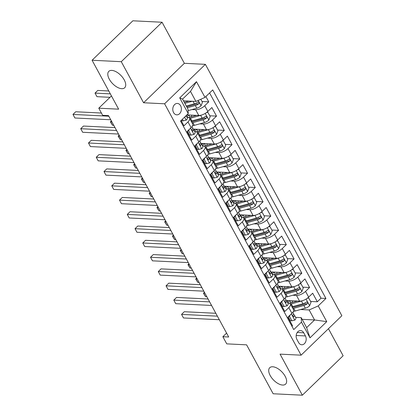 <?xml version="1.0" encoding="UTF-8"?>
<svg xmlns="http://www.w3.org/2000/svg" width="416" height="416" viewBox="0 0 416 416"><rect width="100%" height="100%" fill="white"/><g stroke="black" fill="none" stroke-linecap="round" stroke-linejoin="round"><path stroke-width="0.62" d="M121.722 88.681A11.414 5.829 45.9 0 1 110.739 81.437A11.414 5.829 45.9 0 1 108.826 71.339A11.414 5.829 45.9 0 1 111.795 70.398A11.414 5.829 45.9 0 1 122.777 77.641A11.414 5.829 45.9 0 1 124.696 87.74A11.414 5.829 45.9 0 1 121.722 88.681M282.641 385.055A11.414 5.829 45.9 0 1 271.658 377.811A11.414 5.829 45.9 0 1 269.74 367.708A11.414 5.829 45.9 0 1 272.714 366.772A11.414 5.829 45.9 0 1 283.696 374.01A11.414 5.829 45.9 0 1 285.615 384.114A11.414 5.829 45.9 0 1 282.641 385.055M173.56 112.554A5.704 4.306 92.8 0 0 176.805 114.842A5.704 4.306 92.8 0 0 180.846 111.795A5.704 4.306 92.8 0 0 180.612 105.732A5.704 4.306 92.8 0 0 177.367 103.444A5.704 4.306 92.8 0 0 173.326 106.491A5.704 4.306 92.8 0 0 173.56 112.554M162.053 22.24L132.85 20.8L92.076 60.252L121.28 61.693L143.577 102.757L164.601 103.792L205.374 64.345L184.35 63.305L162.053 22.24L121.28 61.693M164.601 103.792L301.09 355.176L341.864 315.723L205.374 64.345M301.09 355.176L280.062 354.136L302.359 395.2L343.132 355.748L328.448 328.702M302.359 395.2L273.156 393.76L246.594 344.838L226.741 343.86L222.862 336.716L228.701 337.007L108.498 115.622L102.658 115.331L98.779 108.191L118.638 109.169L92.076 60.252M181.09 120.515L183.971 125.814L187.99 121.924L191.095 127.639A7.134 2.938 -28.5 0 0 192.691 124.004L189.587 118.29A7.134 2.938 151.5 0 1 187.99 121.924M191.095 127.639L187.07 131.529L191.724 140.098L195.749 136.209L198.848 141.918A7.134 2.938 -28.5 0 0 200.444 138.284L197.345 132.574A7.134 2.938 151.5 0 1 195.749 136.209M198.848 141.918L194.828 145.813L199.477 154.383L203.502 150.488L206.606 156.203A7.134 2.938 -28.5 0 0 208.203 152.568L205.098 146.853A7.134 2.938 151.5 0 1 203.502 150.488M206.606 156.203L202.582 160.092L207.236 168.667L211.255 164.772L214.36 170.487A7.134 2.938 -28.5 0 0 215.956 166.852L212.852 161.138A7.134 2.938 151.5 0 1 211.255 164.772M214.36 170.487L210.335 174.377L214.989 182.946L219.014 179.057L222.113 184.772A7.134 2.938 -28.5 0 0 223.709 181.137L220.61 175.422A7.134 2.938 151.5 0 1 219.014 179.057M222.113 184.772L218.093 188.661L222.747 197.231L226.767 193.341L229.871 199.051A7.134 2.938 -28.5 0 0 231.468 195.416L228.363 189.706A7.134 2.938 151.5 0 1 226.767 193.341M229.871 199.051L225.846 202.946L230.5 211.515L234.52 207.62L237.624 213.335A7.134 2.938 -28.5 0 0 239.221 209.7L236.116 203.986A7.134 2.938 151.5 0 1 234.52 207.62M237.624 213.335L233.6 217.225L238.254 225.794L242.278 221.905L245.378 227.62A7.134 2.938 -28.5 0 0 246.974 223.985L243.875 218.27A7.134 2.938 151.5 0 1 242.278 221.905M245.378 227.62L241.358 231.509L246.012 240.079L250.032 236.189L253.136 241.899A7.134 2.938 -28.5 0 0 254.732 238.269L251.628 232.554A7.134 2.938 151.5 0 1 250.032 236.189M253.136 241.899L249.111 245.794L253.765 254.363L257.785 250.468L260.889 256.183A7.134 2.938 -28.5 0 0 262.486 252.548L259.381 246.839A7.134 2.938 151.5 0 1 257.785 250.468M260.889 256.183L256.864 260.078L261.518 268.648L265.543 264.753L268.642 270.468A7.134 2.938 -28.5 0 0 270.239 266.833L267.14 261.118A7.134 2.938 151.5 0 1 265.543 264.753M268.642 270.468L264.623 274.357L269.277 282.927L273.296 279.037L276.401 284.752A7.134 2.938 -28.5 0 0 277.997 281.117L274.893 275.402A7.134 2.938 151.5 0 1 273.296 279.037M276.401 284.752L272.376 288.642L277.03 297.211L281.05 293.322L284.154 299.031A7.134 2.938 -28.5 0 0 285.75 295.396L282.651 289.687A7.134 2.938 151.5 0 1 281.05 293.322M284.154 299.031L280.134 302.926L284.783 311.496L288.808 307.601A7.134 2.938 -28.5 0 0 290.404 303.966A7.134 2.938 -28.5 0 0 288.543 303.108L287.867 303.072M286.395 300.492L299.577 301.142A7.134 2.938 -28.5 0 0 308.662 297.107L312.681 293.218L317.335 301.787L310.596 301.454M292.776 295.246L296.478 295.433A7.134 2.938 -28.5 0 0 305.557 291.398L309.582 287.503L302.838 287.17M309.582 287.503L304.928 278.933L300.903 282.828A7.134 2.938 -28.5 0 1 291.824 286.858L278.642 286.208M270.889 271.929L284.071 272.579A7.134 2.938 -28.5 0 0 293.15 268.544L297.17 264.649L301.824 273.224L295.084 272.891M263.13 257.644L276.312 258.294A7.134 2.938 -28.5 0 0 285.397 254.259L289.416 250.37L294.07 258.939L287.331 258.606M255.377 243.36L268.559 244.01A7.134 2.938 -28.5 0 0 277.638 239.975L281.663 236.085L286.317 244.655L279.573 244.322M247.624 229.076L260.806 229.731A7.134 2.938 -28.5 0 0 269.885 225.696L273.905 221.801L278.559 230.37L271.82 230.038M239.866 214.796L253.048 215.446A7.134 2.938 -28.5 0 0 262.132 211.411L266.152 207.522L270.806 216.091L264.066 215.758M232.112 200.512L245.294 201.162A7.134 2.938 -28.5 0 0 254.374 197.127L258.398 193.237L263.052 201.807L256.308 201.474M224.359 186.228L237.541 186.878A7.134 2.938 -28.5 0 0 246.62 182.848L250.64 178.953L255.294 187.522L248.555 187.19M216.601 171.948L229.783 172.598A7.134 2.938 -28.5 0 0 238.862 168.563L242.887 164.668L247.541 173.238L240.802 172.905M208.848 157.664L222.03 158.314A7.134 2.938 -28.5 0 0 231.109 154.279L235.134 150.389L239.782 158.959L233.043 158.626M201.089 143.38L214.276 144.03A7.134 2.938 -28.5 0 0 223.356 139.994L227.375 136.105L232.029 144.674L225.29 144.342M193.336 129.095L206.518 129.745A7.134 2.938 -28.5 0 0 215.597 125.715L219.622 121.82L224.276 130.39L217.532 130.057M186.919 114.878L198.765 115.466A7.134 2.938 -28.5 0 0 207.844 111.431L211.869 107.536L216.518 116.111L209.778 115.778M189.587 118.29A7.134 2.938 151.5 0 0 187.725 117.426L187.054 117.395M197.345 132.574A7.134 2.938 151.5 0 0 195.484 131.711L194.808 131.68M205.098 146.853A7.134 2.938 151.5 0 0 203.237 145.995L202.561 145.959M212.852 161.138A7.134 2.938 151.5 0 0 210.995 160.28L210.319 160.243M220.61 175.422A7.134 2.938 151.5 0 0 218.748 174.559L218.072 174.528M228.363 189.706A7.134 2.938 151.5 0 0 226.502 188.843L225.831 188.812M236.116 203.986A7.134 2.938 151.5 0 0 234.26 203.128L233.584 203.091M243.875 218.27A7.134 2.938 151.5 0 0 242.013 217.407L241.337 217.376M251.628 232.554A7.134 2.938 151.5 0 0 249.766 231.691L249.096 231.66M259.381 246.839A7.134 2.938 151.5 0 0 257.525 245.976L256.849 245.944M267.14 261.118A7.134 2.938 151.5 0 0 265.278 260.26L264.602 260.224M274.893 275.402A7.134 2.938 151.5 0 0 273.031 274.539L272.36 274.508M282.651 289.687A7.134 2.938 151.5 0 0 280.79 288.824L280.114 288.792M305.438 335.936L303.727 332.795A5.528 4.176 92.8 0 0 300.586 330.58A5.528 4.176 92.8 0 0 296.67 333.533A5.528 4.176 92.8 0 0 296.899 339.404L298.605 342.545A5.528 4.176 92.8 0 0 301.746 344.765A5.528 4.176 92.8 0 0 305.661 341.812A5.528 4.176 92.8 0 0 305.438 335.936L296.176 335.478M183.477 100.812L195.915 101.426L190.486 91.426L182.551 99.102L187.98 109.101L188.245 113.594L180.528 121.061L293.753 329.592L301.47 322.13L301.205 317.632L295.625 317.356M188.245 113.594L179.712 97.885L196.466 81.676L204.994 97.391L212.711 89.924L325.931 298.459L318.219 305.921L326.747 321.63L309.998 337.839L301.47 322.13M191.963 109.569L195.66 109.751L198.765 115.466M199.716 123.854L203.419 124.036L206.518 129.745M207.475 138.133L211.172 138.32L214.276 144.03M215.228 152.417L218.925 152.599L222.03 158.314M222.981 166.702L226.684 166.884L229.783 172.598M230.74 180.986L234.437 181.168L237.541 186.878M238.493 195.265L242.19 195.447L245.294 201.162M246.246 209.55L249.948 209.732L253.048 215.446M254.004 223.834L257.702 224.016L260.806 229.731M261.758 238.113L265.455 238.3L268.559 244.01M269.511 252.398L273.213 252.58L276.312 258.294M277.269 266.682L280.966 266.864L284.071 272.579M285.022 280.966L288.725 281.148L291.824 286.858M317.335 301.787L321.027 298.215L209.581 92.955M195.66 109.751A7.134 2.938 151.5 0 0 204.745 105.716L208.764 101.826L205.889 96.528M216.518 116.111L212.498 120A7.134 2.938 151.5 0 1 203.419 124.036M224.276 130.39L220.251 134.285A7.134 2.938 151.5 0 1 211.172 138.32M232.029 144.674L228.01 148.564A7.134 2.938 151.5 0 1 218.925 152.599M239.782 158.959L235.763 162.848A7.134 2.938 151.5 0 1 226.684 166.884M247.541 173.238L243.516 177.133A7.134 2.938 151.5 0 1 234.437 181.168M255.294 187.522L251.274 191.417A7.134 2.938 151.5 0 1 242.19 195.447M263.052 201.807L259.028 205.696A7.134 2.938 151.5 0 1 249.948 209.732M270.806 216.091L266.781 219.981A7.134 2.938 151.5 0 1 257.702 224.016M278.559 230.37L274.539 234.265A7.134 2.938 151.5 0 1 265.455 238.3M286.317 244.655L282.292 248.544A7.134 2.938 151.5 0 1 273.213 252.58M294.07 258.939L290.046 262.829A7.134 2.938 151.5 0 1 280.966 266.864M301.824 273.224L297.804 277.113A7.134 2.938 151.5 0 1 288.725 281.148M291.98 326.321L292.542 325.78L287.888 317.205L291.907 313.316A7.134 2.938 -28.5 0 0 293.504 309.681L290.404 303.966M301.205 317.632L306.634 327.631L314.569 319.956L309.14 309.956L318.219 305.921M302.13 319.337L314.569 319.956L326.747 321.63M300.534 309.53L309.14 309.956M111.452 95.93L98.779 108.191M226.59 333.112L222.862 336.716M321.027 298.215L325.931 298.459M208.764 101.826L202.025 101.494M204.994 97.391L195.915 101.426M306.634 327.631L309.998 337.839M179.712 97.885L182.551 99.102M196.466 81.676L190.486 91.426M143.577 102.757L184.35 63.305M290.108 315.058L289.526 316.514L291.85 320.798L294.83 320.096A4.727 1.945 -28.5 0 0 295.833 317.741L294.362 315.026A4.727 1.945 -28.5 0 0 294.206 314.829L293.472 314.122M288.236 316.867L290.332 320.726L291.85 320.798M215.821 313.279L184.304 311.724L181.548 314.392L217.381 316.16M183.487 317.959L181.548 314.392L183.487 317.959L219.32 319.732M292.854 312.255L293.431 313.316A4.727 1.945 151.5 0 1 293.108 314.86C292.76 316.264 293.072 316.836 294.039 316.576A4.727 1.945 -28.5 0 0 294.362 315.026M293.623 316.794L294.039 316.576L293.16 316.534M289.526 316.514L288.647 316.472M302.572 300.664A4.727 1.945 151.5 0 1 301.46 301.054L291.294 303.878A13.645 5.616 151.5 0 1 290.472 304.091M297.523 301.044L291.892 302.604A11.326 4.659 151.5 0 1 288.948 303.144M307.736 297.918L308.698 297.965L311.028 302.25L309.598 305.807A4.727 1.945 151.5 0 1 305.339 308.194L295.173 311.017A13.645 5.616 151.5 0 1 293.358 311.444M291.73 302.65A5.616 2.314 -28.5 0 0 292.474 300.794M308.698 297.965L307.211 298.314M292.874 308.516A13.645 5.616 -28.5 0 0 293.701 308.308L303.862 305.484A4.727 1.945 -28.5 0 0 307.154 303.888L307.57 303.306L307.429 302.312L306.946 301.98L306.223 302.172A4.727 1.945 151.5 0 1 302.931 303.768L292.77 306.592A13.645 5.616 151.5 0 1 291.944 306.805M288.08 300.576A13.645 5.616 -28.5 0 0 287.092 301.642M287.29 300.539A11.326 4.659 -28.5 0 0 286.848 301.2M307.154 303.888L305.474 303.805A2.408 0.993 151.5 0 1 304.46 304.21L294.299 307.034A11.326 4.659 151.5 0 1 292.302 307.466M287.778 302.91A11.326 4.659 151.5 0 1 289.598 300.648M204.88 293.129L203.585 293.067L205.525 296.634L206.82 296.702M204.412 292.266L203.476 293.264L205.525 296.634M282.355 300.773L281.767 302.234L284.097 306.519L287.076 305.812A4.727 1.945 -28.5 0 0 288.08 303.462L286.603 300.747A4.727 1.945 -28.5 0 0 286.452 300.544L285.719 299.837M280.483 302.583L282.578 306.441L284.097 306.519M208.068 299L176.545 297.44L173.794 300.108L209.628 301.876M175.729 303.68L173.794 300.108L175.729 303.68L211.567 305.448M285.1 297.97L285.672 299.031A4.727 1.945 151.5 0 1 285.355 300.581C285.007 301.98 285.314 302.552 286.286 302.292A4.727 1.945 -28.5 0 0 286.603 300.747M285.87 302.51L286.286 302.292L285.407 302.25M281.767 302.234L280.894 302.188M274.602 286.494L274.014 287.95L276.338 292.235L279.318 291.533A4.727 1.945 -28.5 0 0 280.322 289.177L278.85 286.463A4.727 1.945 -28.5 0 0 278.694 286.26L277.966 285.553M272.73 288.304L274.82 292.162L276.338 292.235M200.309 284.716L168.792 283.161L166.036 285.823L201.874 287.591M167.976 289.396L166.036 285.823L167.976 289.396L203.814 291.164M277.342 283.691L277.919 284.747A4.727 1.945 151.5 0 1 277.597 286.296C277.248 287.695 277.56 288.267 278.528 288.012A4.727 1.945 -28.5 0 0 278.85 286.463M278.117 288.226L278.528 288.012L277.649 287.966M274.014 287.95L273.135 287.908M266.843 272.21L266.261 273.666L268.585 277.95L271.565 277.248A4.727 1.945 -28.5 0 0 272.568 274.893L271.092 272.178A4.727 1.945 -28.5 0 0 270.941 271.981L270.208 271.274M264.971 274.019L267.067 277.878L268.585 277.95M192.556 270.431L161.039 268.876L158.283 271.544L194.116 273.312M160.222 275.111L158.283 271.544L160.222 275.111L196.056 276.879M269.589 269.407L270.166 270.468A4.727 1.945 151.5 0 1 269.844 272.012C269.495 273.416 269.807 273.988 270.774 273.728A4.727 1.945 -28.5 0 0 271.092 272.178M270.358 273.946L270.774 273.728L269.896 273.681M266.261 273.666L265.382 273.624M259.09 257.925L258.502 259.386L260.832 263.671L263.812 262.964A4.727 1.945 -28.5 0 0 264.81 260.608L263.338 257.894A4.727 1.945 -28.5 0 0 263.188 257.696L262.454 256.989M257.218 259.735L259.314 263.593L260.832 263.671M184.798 256.147L153.28 254.592L150.53 257.26L186.363 259.028M152.464 260.832L150.53 257.26L152.464 260.832L188.302 262.6M261.836 255.122L262.408 256.183A4.727 1.945 151.5 0 1 262.09 257.728C261.742 259.132 262.049 259.704 263.021 259.444A4.727 1.945 -28.5 0 0 263.338 257.894M262.605 259.662L263.021 259.444L262.142 259.402M258.502 259.386L257.629 259.34M294.819 286.385A4.727 1.945 151.5 0 1 293.706 286.77L283.54 289.593A13.645 5.616 151.5 0 1 282.714 289.806M289.77 286.759L284.138 288.324A11.326 4.659 151.5 0 1 281.195 288.865M299.983 283.634L300.945 283.681L303.269 287.966L301.839 291.528A4.727 1.945 151.5 0 1 297.58 293.914L287.42 296.738A13.645 5.616 151.5 0 1 285.605 297.159M283.977 288.366A5.616 2.314 -28.5 0 0 284.721 286.51M300.945 283.681L299.452 284.034M285.121 294.237A13.645 5.616 -28.5 0 0 285.943 294.024L296.109 291.2A4.727 1.945 -28.5 0 0 299.395 289.604L299.811 289.026L299.676 288.028L299.192 287.695L298.464 287.893A4.727 1.945 151.5 0 1 295.178 289.484L285.012 292.308A13.645 5.616 151.5 0 1 284.19 292.521M280.327 286.291A13.645 5.616 -28.5 0 0 279.334 287.357M279.531 286.255A11.326 4.659 -28.5 0 0 279.094 286.915M299.395 289.604L297.716 289.52A2.408 0.993 151.5 0 1 296.707 289.926L286.541 292.75A11.326 4.659 151.5 0 1 284.549 293.181M280.025 288.631A11.326 4.659 151.5 0 1 281.845 286.369M197.122 278.845L195.832 278.782L197.772 282.355L199.061 282.417M196.659 277.987L195.723 278.98L197.772 282.355M287.061 272.1A4.727 1.945 151.5 0 1 285.948 272.49L275.787 275.314A13.645 5.616 151.5 0 1 274.96 275.527M282.012 272.475L276.385 274.04A11.326 4.659 151.5 0 1 273.437 274.581M292.224 269.35L293.186 269.396L295.516 273.681L294.086 277.243A4.727 1.945 151.5 0 1 289.827 279.63L279.661 282.454A13.645 5.616 151.5 0 1 277.852 282.875M276.224 274.082A5.616 2.314 -28.5 0 0 276.968 272.225M293.186 269.396L291.699 269.75M277.363 279.952A13.645 5.616 -28.5 0 0 278.19 279.739L288.356 276.916A4.727 1.945 -28.5 0 0 291.642 275.324L292.058 274.742L291.923 273.744L291.335 273.4L290.711 273.608A4.727 1.945 151.5 0 1 287.425 275.205L277.259 278.028A13.645 5.616 151.5 0 1 276.432 278.236M272.574 272.012A13.645 5.616 -28.5 0 0 271.58 273.073M271.778 271.97A11.326 4.659 -28.5 0 0 271.341 272.631M291.642 275.324L289.962 275.241A2.408 0.993 151.5 0 1 288.954 275.647L278.788 278.465A11.326 4.659 151.5 0 1 276.791 278.902M272.272 274.347A11.326 4.659 151.5 0 1 274.092 272.085M189.368 264.566L188.079 264.498L190.018 268.07L191.308 268.133M188.9 263.702L187.97 264.696L190.018 268.07M279.308 257.816A4.727 1.945 151.5 0 1 278.195 258.206L268.029 261.03A13.645 5.616 151.5 0 1 267.207 261.243M274.258 258.19L268.627 259.756A11.326 4.659 151.5 0 1 265.684 260.296M284.471 255.065L285.433 255.112L287.763 259.397L286.333 262.959A4.727 1.945 151.5 0 1 282.074 265.346L271.908 268.169A13.645 5.616 151.5 0 1 270.093 268.59M268.466 259.802A5.616 2.314 -28.5 0 0 269.209 257.946M285.433 255.112L283.946 255.466M269.61 265.668A13.645 5.616 -28.5 0 0 270.436 265.455L280.597 262.631A4.727 1.945 -28.5 0 0 283.889 261.04L284.305 260.458L284.164 259.464L283.582 259.116L282.958 259.324A4.727 1.945 151.5 0 1 279.666 260.92L269.506 263.744A13.645 5.616 151.5 0 1 268.679 263.957M264.815 257.728A13.645 5.616 -28.5 0 0 263.827 258.794M264.025 257.686A11.326 4.659 -28.5 0 0 263.583 258.352M283.889 261.04L282.209 260.957A2.408 0.993 151.5 0 1 281.195 261.362L271.034 264.186A11.326 4.659 151.5 0 1 269.038 264.618M264.514 260.062A11.326 4.659 151.5 0 1 266.334 257.8M181.615 250.281L180.32 250.219L182.26 253.786L183.555 253.854M181.147 249.418L180.211 250.411L182.26 253.786M271.554 243.537A4.727 1.945 151.5 0 1 270.442 243.922L260.276 246.745A13.645 5.616 151.5 0 1 259.449 246.958M266.505 243.911L260.874 245.476A11.326 4.659 151.5 0 1 257.93 246.012M276.718 240.786L277.68 240.833L280.004 245.118L278.574 248.68A4.727 1.945 151.5 0 1 274.316 251.066L264.155 253.89A13.645 5.616 151.5 0 1 262.34 254.311M260.712 245.518A5.616 2.314 -28.5 0 0 261.456 243.662M277.68 240.833L276.188 241.181M261.856 251.389A13.645 5.616 -28.5 0 0 262.678 251.176L272.844 248.352A4.727 1.945 -28.5 0 0 276.13 246.756L276.546 246.173L276.411 245.18L275.928 244.847L275.2 245.04A4.727 1.945 151.5 0 1 271.913 246.636L261.747 249.46A13.645 5.616 151.5 0 1 260.926 249.673M257.062 243.443A13.645 5.616 -28.5 0 0 256.069 244.509M256.266 243.407A11.326 4.659 -28.5 0 0 255.83 244.067M276.13 246.756L274.451 246.672A2.408 0.993 151.5 0 1 273.442 247.078L263.276 249.902A11.326 4.659 151.5 0 1 261.284 250.333M256.76 245.778A11.326 4.659 151.5 0 1 258.58 243.521M173.857 235.997L172.567 235.934L174.507 239.507L175.796 239.569M173.389 235.139L172.458 236.132L174.507 239.507M251.332 243.641L250.749 245.102L253.074 249.387L256.053 248.68A4.727 1.945 -28.5 0 0 257.057 246.329L255.585 243.615A4.727 1.945 -28.5 0 0 255.429 243.412L254.696 242.705M249.465 245.456L251.555 249.309L253.074 249.387M177.044 241.868L145.527 240.308L142.771 242.975L178.61 244.743M144.711 246.548L142.771 242.975L144.711 246.548L180.549 248.316M254.077 240.838L254.654 241.899A4.727 1.945 151.5 0 1 254.332 243.448C253.984 244.847 254.296 245.419 255.263 245.159A4.727 1.945 -28.5 0 0 255.585 243.615M254.852 245.378L255.263 245.159L254.384 245.118M250.749 245.102L249.87 245.055M263.796 229.252A4.727 1.945 151.5 0 1 262.683 229.637L252.522 232.461A13.645 5.616 151.5 0 1 251.696 232.674M258.747 229.627L253.12 231.192A11.326 4.659 151.5 0 1 250.172 231.733M268.96 226.502L269.922 226.548L272.251 230.833L270.821 234.395A4.727 1.945 151.5 0 1 266.562 236.782L256.396 239.606A13.645 5.616 151.5 0 1 254.587 240.027M252.959 231.234A5.616 2.314 -28.5 0 0 253.703 229.377M269.922 226.548L268.434 226.902M254.098 237.104A13.645 5.616 -28.5 0 0 254.925 236.891L265.091 234.068A4.727 1.945 -28.5 0 0 268.377 232.471L268.793 231.894L268.658 230.896L268.169 230.563L267.446 230.76A4.727 1.945 151.5 0 1 264.16 232.352L253.994 235.175A13.645 5.616 151.5 0 1 253.167 235.388M249.304 229.159A13.645 5.616 -28.5 0 0 248.316 230.225M248.513 229.122A11.326 4.659 -28.5 0 0 248.076 229.783M268.377 232.471L266.698 232.388A2.408 0.993 151.5 0 1 265.689 232.794L255.523 235.617A11.326 4.659 151.5 0 1 253.526 236.049M249.007 231.499A11.326 4.659 151.5 0 1 250.827 229.237M166.104 221.712L164.814 221.65L166.754 225.222L168.043 225.285M165.636 220.854L164.7 221.848L166.754 225.222M243.578 229.362L242.996 230.818L245.32 235.102L248.3 234.4A4.727 1.945 -28.5 0 0 249.304 232.045L247.827 229.33A4.727 1.945 -28.5 0 0 247.676 229.128L246.943 228.42M241.706 231.171L243.802 235.03L245.32 235.102M169.291 227.583L137.774 226.028L135.018 228.691L170.851 230.464M136.958 232.263L135.018 228.691L136.958 232.263L172.791 234.031M246.324 226.559L246.896 227.614A4.727 1.945 151.5 0 1 246.579 229.164C246.23 230.568 246.542 231.135 247.51 230.88A4.727 1.945 -28.5 0 0 247.827 229.33M247.094 231.093L247.51 230.88L246.631 230.833M242.996 230.818L242.117 230.776M256.043 214.968A4.727 1.945 151.5 0 1 254.93 215.358L244.764 218.182A13.645 5.616 151.5 0 1 243.942 218.395M250.994 215.342L245.362 216.908A11.326 4.659 151.5 0 1 242.419 217.448M261.206 212.217L262.168 212.264L264.493 216.549L263.068 220.111A4.727 1.945 151.5 0 1 258.809 222.498L248.643 225.321A13.645 5.616 151.5 0 1 246.828 225.742M245.201 216.954A5.616 2.314 -28.5 0 0 245.944 215.093M262.168 212.264L260.681 212.618M246.345 222.82A13.645 5.616 -28.5 0 0 247.166 222.607L257.332 219.783A4.727 1.945 -28.5 0 0 260.624 218.192L261.04 217.61L260.9 216.611L260.312 216.268L259.693 216.476A4.727 1.945 151.5 0 1 256.402 218.072L246.241 220.896A13.645 5.616 151.5 0 1 245.414 221.109M241.55 214.88A13.645 5.616 -28.5 0 0 240.562 215.94M240.76 214.838A11.326 4.659 -28.5 0 0 240.318 215.498M260.624 218.192L258.939 218.109A2.408 0.993 151.5 0 1 257.93 218.514L247.764 221.338A11.326 4.659 151.5 0 1 245.773 221.77M241.249 217.214A11.326 4.659 151.5 0 1 243.069 214.952M158.35 207.433L157.056 207.366L158.995 210.938L160.29 211M157.882 206.57L156.946 207.563L158.995 210.938M235.825 215.077L235.238 216.533L237.567 220.818L240.547 220.116A4.727 1.945 -28.5 0 0 241.545 217.76L240.074 215.046A4.727 1.945 -28.5 0 0 239.923 214.848L239.19 214.141M233.953 216.887L236.049 220.745L237.567 220.818M161.533 213.299L130.016 211.744L127.26 214.412L163.098 216.18M129.199 217.979L127.26 214.412L129.199 217.979L165.038 219.752M238.571 212.274L239.143 213.335A4.727 1.945 151.5 0 1 238.82 214.88C238.477 216.284 238.784 216.856 239.751 216.596A4.727 1.945 -28.5 0 0 240.074 215.046M239.34 216.814L239.751 216.596L238.878 216.554M235.238 216.533L234.364 216.492M248.29 200.684A4.727 1.945 151.5 0 1 247.177 201.074L237.011 203.897A13.645 5.616 151.5 0 1 236.184 204.11M243.24 201.063L237.609 202.623A11.326 4.659 151.5 0 1 234.666 203.164M253.453 197.933L254.415 197.985L256.74 202.27L255.31 205.826A4.727 1.945 151.5 0 1 251.051 208.213L240.885 211.037A13.645 5.616 151.5 0 1 239.075 211.463M237.448 202.67A5.616 2.314 -28.5 0 0 238.191 200.814M254.415 197.985L252.923 198.333M238.592 208.536A13.645 5.616 -28.5 0 0 239.413 208.322L249.579 205.504A4.727 1.945 -28.5 0 0 252.866 203.908L253.282 203.325L253.146 202.332L252.663 201.999L251.935 202.192A4.727 1.945 151.5 0 1 248.648 203.788L238.482 206.612A13.645 5.616 151.5 0 1 237.661 206.825M233.797 200.595A13.645 5.616 -28.5 0 0 232.804 201.661M233.002 200.554A11.326 4.659 -28.5 0 0 232.565 201.219M252.866 203.908L251.186 203.824A2.408 0.993 151.5 0 1 250.177 204.23L240.011 207.054A11.326 4.659 151.5 0 1 238.02 207.485M233.496 202.93A11.326 4.659 151.5 0 1 235.316 200.668M150.592 193.149L149.302 193.086L151.242 196.654L152.532 196.721M150.124 192.286L149.193 193.284L151.242 196.654M228.067 200.793L227.484 202.254L229.809 206.539L232.788 205.832A4.727 1.945 -28.5 0 0 233.792 203.476L232.32 200.767A4.727 1.945 -28.5 0 0 232.164 200.564L231.431 199.857M226.2 202.602L228.29 206.461L229.809 206.539M153.78 199.02L122.262 197.46L119.506 200.127L155.345 201.895M121.446 203.7L119.506 200.127L121.446 203.7L157.284 205.468M230.812 197.99L231.39 199.051A4.727 1.945 151.5 0 1 231.067 200.6C230.719 201.999 231.031 202.571 231.998 202.311A4.727 1.945 -28.5 0 0 232.32 200.767M231.587 202.53L231.998 202.311L231.119 202.27M227.484 202.254L226.606 202.207M240.531 186.404A4.727 1.945 151.5 0 1 239.418 186.789L229.252 189.613A13.645 5.616 151.5 0 1 228.431 189.826M235.482 186.779L229.85 188.344A11.326 4.659 151.5 0 1 226.907 188.88M245.695 183.654L246.657 183.7L248.986 187.985L247.556 191.547A4.727 1.945 151.5 0 1 243.298 193.934L233.132 196.758A13.645 5.616 151.5 0 1 231.317 197.179M229.689 188.386A5.616 2.314 -28.5 0 0 230.438 186.529M246.657 183.7L245.17 184.054M230.833 194.256A13.645 5.616 -28.5 0 0 231.66 194.043L241.826 191.22A4.727 1.945 -28.5 0 0 245.112 189.623L245.528 189.041L245.393 188.048L244.904 187.715L244.182 187.912A4.727 1.945 151.5 0 1 240.895 189.504L230.729 192.327A13.645 5.616 151.5 0 1 229.902 192.54M226.039 186.311A13.645 5.616 -28.5 0 0 225.051 187.377M225.248 186.274A11.326 4.659 -28.5 0 0 224.812 186.935M245.112 189.623L243.433 189.54A2.408 0.993 151.5 0 1 242.424 189.946L232.258 192.769A11.326 4.659 151.5 0 1 230.261 193.201M225.742 188.651A11.326 4.659 151.5 0 1 227.562 186.389M142.839 178.864L141.549 178.802L143.484 182.374L144.778 182.437M142.371 178.006L141.435 179L143.484 182.374M220.314 186.508L219.731 187.97L222.056 192.254L225.035 191.547A4.727 1.945 -28.5 0 0 226.039 189.197L224.562 186.482A4.727 1.945 -28.5 0 0 224.411 186.28L223.678 185.572M218.442 188.323L220.537 192.182L222.056 192.254M146.026 184.735L114.509 183.18L111.753 185.843L147.586 187.611M113.693 189.415L111.753 185.843L113.693 189.415L149.526 191.183M223.059 183.711L223.631 184.766A4.727 1.945 151.5 0 1 223.314 186.316C222.966 187.715 223.278 188.287 224.245 188.027A4.727 1.945 -28.5 0 0 224.562 186.482M223.829 188.245L224.245 188.027L223.366 187.985M219.731 187.97L218.852 187.928M232.778 172.12A4.727 1.945 151.5 0 1 231.665 172.51L221.499 175.334A13.645 5.616 151.5 0 1 220.672 175.542M227.729 172.494L222.097 174.06A11.326 4.659 151.5 0 1 219.154 174.6M237.942 169.369L238.904 169.416L241.228 173.701L239.803 177.263A4.727 1.945 151.5 0 1 235.544 179.65L225.378 182.473A13.645 5.616 151.5 0 1 223.564 182.894M221.936 174.101A5.616 2.314 -28.5 0 0 222.68 172.245M238.904 169.416L237.411 169.77M223.08 179.972A13.645 5.616 -28.5 0 0 223.902 179.759L234.068 176.935A4.727 1.945 -28.5 0 0 237.359 175.339L237.77 174.762L237.635 173.763L237.151 173.43L236.428 173.628A4.727 1.945 151.5 0 1 233.137 175.219L222.971 178.043A13.645 5.616 151.5 0 1 222.149 178.256M218.286 172.026A13.645 5.616 -28.5 0 0 217.292 173.092M217.495 171.99A11.326 4.659 -28.5 0 0 217.053 172.65M237.359 175.339L235.674 175.256A2.408 0.993 151.5 0 1 234.666 175.661L224.5 178.485A11.326 4.659 151.5 0 1 222.508 178.922M217.984 174.366A11.326 4.659 151.5 0 1 219.804 172.104M135.086 164.585L133.791 164.518L135.73 168.09L137.02 168.152M134.618 163.722L133.682 164.715L135.73 168.09M212.56 172.229L211.973 173.685L214.302 177.97L217.277 177.268A4.727 1.945 -28.5 0 0 218.28 174.912L216.809 172.198A4.727 1.945 -28.5 0 0 216.653 171.995L215.925 171.288M210.688 174.039L212.784 177.897L214.302 177.97M138.268 170.451L106.751 168.896L103.995 171.558L139.833 173.332M105.934 175.131L103.995 171.558L105.934 175.131L141.773 176.899M215.301 169.426L215.878 170.487A4.727 1.945 151.5 0 1 215.556 172.032C215.212 173.436 215.519 174.008 216.486 173.748A4.727 1.945 -28.5 0 0 216.809 172.198M216.076 173.961L216.486 173.748L215.608 173.701M211.973 173.685L211.094 173.644M225.025 157.836A4.727 1.945 151.5 0 1 223.912 158.226L213.746 161.049A13.645 5.616 151.5 0 1 212.919 161.262M219.976 158.21L214.344 159.775A11.326 4.659 151.5 0 1 211.396 160.316M230.188 155.085L231.15 155.132L233.475 159.416L232.045 162.978A4.727 1.945 151.5 0 1 227.786 165.365L217.62 168.189A13.645 5.616 151.5 0 1 215.81 168.61M214.183 159.822A5.616 2.314 -28.5 0 0 214.926 157.96M231.15 155.132L229.658 155.485M215.322 165.688A13.645 5.616 -28.5 0 0 216.148 165.474L226.314 162.651A4.727 1.945 -28.5 0 0 229.601 161.06L230.017 160.477L229.882 159.479L229.294 159.136L228.67 159.344A4.727 1.945 151.5 0 1 225.384 160.94L215.218 163.764A13.645 5.616 151.5 0 1 214.391 163.977M210.532 157.747A13.645 5.616 -28.5 0 0 209.539 158.813M209.737 157.706A11.326 4.659 -28.5 0 0 209.3 158.371M229.601 161.06L227.921 160.976A2.408 0.993 151.5 0 1 226.912 161.382L216.746 164.206A11.326 4.659 151.5 0 1 214.755 164.637M210.231 160.082A11.326 4.659 151.5 0 1 212.051 157.82M127.327 150.301L126.038 150.238L127.977 153.806L129.267 153.868M126.859 149.438L125.928 150.431L127.977 153.806M204.802 157.945L204.22 159.401L206.544 163.686L209.524 162.984A4.727 1.945 -28.5 0 0 210.527 160.628L209.056 157.914A4.727 1.945 -28.5 0 0 208.9 157.716L208.166 157.009M202.93 159.754L205.026 163.613L206.544 163.686M130.515 156.166L98.998 154.612L96.242 157.279L132.08 159.047M98.181 160.846L96.242 157.279L98.181 160.846L134.014 162.62M207.548 155.142L208.125 156.203A4.727 1.945 151.5 0 1 207.802 157.747C207.454 159.151 207.766 159.723 208.733 159.463A4.727 1.945 -28.5 0 0 209.056 157.914M208.322 159.682L208.733 159.463L207.854 159.422M204.22 159.401L203.341 159.359M217.266 143.551A4.727 1.945 151.5 0 1 216.154 143.941L205.988 146.765A13.645 5.616 151.5 0 1 205.166 146.978M212.217 143.931L206.586 145.491A11.326 4.659 151.5 0 1 203.642 146.032M222.43 140.806L223.392 140.852L225.722 145.137L224.292 148.694A4.727 1.945 151.5 0 1 220.033 151.081L209.867 153.904A13.645 5.616 151.5 0 1 208.052 154.331M206.424 145.538A5.616 2.314 -28.5 0 0 207.173 143.681M223.392 140.852L221.905 141.201M207.568 151.403A13.645 5.616 -28.5 0 0 208.395 151.195L218.561 148.372A4.727 1.945 -28.5 0 0 221.848 146.775L222.264 146.193L222.128 145.2L221.64 144.867L220.917 145.059A4.727 1.945 151.5 0 1 217.63 146.656L207.464 149.479A13.645 5.616 151.5 0 1 206.638 149.692M202.774 143.463A13.645 5.616 -28.5 0 0 201.786 144.529M201.984 143.426A11.326 4.659 -28.5 0 0 201.547 144.087M221.848 146.775L220.168 146.692A2.408 0.993 151.5 0 1 219.159 147.098L208.993 149.921A11.326 4.659 151.5 0 1 206.996 150.353M202.478 145.798A11.326 4.659 151.5 0 1 204.298 143.536M119.574 136.016L118.284 135.954L120.219 139.526L121.514 139.589M119.106 135.158L118.17 136.152L120.219 139.526M197.049 143.66L196.461 145.122L198.791 149.406L201.77 148.699A4.727 1.945 -28.5 0 0 202.774 146.349L201.297 143.634A4.727 1.945 -28.5 0 0 201.146 143.432L200.413 142.724M195.177 145.47L197.272 149.328L198.791 149.406M122.762 141.887L91.244 140.327L88.488 142.995L124.322 144.763M90.428 146.567L88.488 142.995L90.428 146.567L126.261 148.335M199.794 140.858L200.366 141.918A4.727 1.945 151.5 0 1 200.049 143.468C199.701 144.867 200.008 145.439 200.98 145.179A4.727 1.945 -28.5 0 0 201.297 143.634M200.564 145.397L200.98 145.179L200.101 145.137M196.461 145.122L195.588 145.075M209.513 129.272A4.727 1.945 151.5 0 1 208.4 129.657L198.234 132.48A13.645 5.616 151.5 0 1 197.408 132.694M204.464 129.646L198.832 131.212A11.326 4.659 151.5 0 1 195.889 131.752M214.677 126.521L215.639 126.568L217.963 130.853L216.538 134.415A4.727 1.945 151.5 0 1 212.28 136.802L202.114 139.625A13.645 5.616 151.5 0 1 200.299 140.046M198.671 131.253A5.616 2.314 -28.5 0 0 199.415 129.397M215.639 126.568L214.146 126.922M199.815 137.124A13.645 5.616 -28.5 0 0 200.637 136.911L210.803 134.087A4.727 1.945 -28.5 0 0 214.094 132.491L214.505 131.914L214.37 130.915L213.886 130.582L213.164 130.78A4.727 1.945 151.5 0 1 209.872 132.371L199.706 135.195A13.645 5.616 151.5 0 1 198.884 135.408M195.021 129.178A13.645 5.616 -28.5 0 0 194.028 130.244M194.23 129.142A11.326 4.659 -28.5 0 0 193.788 129.802M214.094 132.491L212.41 132.408A2.408 0.993 151.5 0 1 211.401 132.813L201.235 135.637A11.326 4.659 151.5 0 1 199.243 136.068M194.719 131.518A11.326 4.659 151.5 0 1 196.539 129.256M111.821 121.732L110.526 121.67L112.466 125.242L113.755 125.304M111.353 120.874L110.417 121.867L112.466 125.242M189.296 129.381L188.708 130.837L191.038 135.122L194.012 134.42A4.727 1.945 -28.5 0 0 195.016 132.064L193.544 129.35A4.727 1.945 -28.5 0 0 193.388 129.147L192.66 128.44M187.424 131.191L189.519 135.049L191.038 135.122M115.003 127.603L83.486 126.048L80.73 128.71L116.568 130.484M82.67 132.283L80.73 128.71L82.67 132.283L118.508 134.051M192.036 126.578L192.613 127.634A4.727 1.945 151.5 0 1 192.291 129.184C191.942 130.582 192.254 131.154 193.222 130.9A4.727 1.945 -28.5 0 0 193.544 129.35M192.811 131.113L193.222 130.9L192.343 130.853M188.708 130.837L187.829 130.796M201.76 114.988A4.727 1.945 151.5 0 1 200.647 115.378L190.481 118.201A13.645 5.616 151.5 0 1 189.654 118.414M196.711 115.362L191.079 116.927A11.326 4.659 151.5 0 1 188.131 117.468M206.918 112.237L207.886 112.284L210.21 116.568L208.78 120.13A4.727 1.945 151.5 0 1 204.521 122.517L194.355 125.341A13.645 5.616 151.5 0 1 192.546 125.762M190.918 116.969A5.616 2.314 -28.5 0 0 191.662 115.112M207.886 112.284L206.393 112.637M192.057 122.84A13.645 5.616 -28.5 0 0 192.884 122.626L203.05 119.803A4.727 1.945 -28.5 0 0 206.336 118.212L206.752 117.629L206.617 116.631L206.029 116.288L205.405 116.496A4.727 1.945 151.5 0 1 202.119 118.092L191.953 120.916A13.645 5.616 151.5 0 1 191.126 121.124M187.268 114.899A13.645 5.616 -28.5 0 0 186.274 115.96M206.336 118.212L204.656 118.128A2.408 0.993 151.5 0 1 203.648 118.534L193.482 121.352A11.326 4.659 151.5 0 1 191.49 121.789M186.966 117.234A11.326 4.659 151.5 0 1 188.786 114.972M182.411 119.241L183.279 120.838L186.259 120.136A4.727 1.945 -28.5 0 0 187.262 117.78L186.113 115.658M181.444 120.177L181.761 120.765L183.279 120.838M101.41 113.032L75.733 111.764L72.977 114.431L108.815 116.199M74.916 117.998L72.977 114.431L74.916 117.998L110.75 119.766M184.928 116.808L185.468 116.615A4.727 1.945 -28.5 0 0 185.806 115.955M188.952 101.083L184.324 102.367M192.332 101.249L184.844 103.329M200.808 99.252L202.457 102.284L201.027 105.846A4.727 1.945 151.5 0 1 196.768 108.233L188.074 110.651M183.846 101.483A5.616 2.314 -28.5 0 0 183.903 100.833M108.763 90.979L97.77 90.438L95.02 93.106L96.954 96.673L110.016 97.318M187.252 107.754L195.296 105.518A4.727 1.945 -28.5 0 0 198.583 103.927L198.999 103.345L198.858 102.352L198.276 102.003L197.652 102.211A4.727 1.945 151.5 0 1 194.366 103.808L186.321 106.038M198.583 103.927L196.903 103.844A2.408 0.993 151.5 0 1 195.894 104.25L186.727 106.792M110.323 93.86L95.02 93.106L96.954 96.673M296.478 295.433L299.577 301.142M305.557 291.398L308.662 297.107M204.745 105.716L207.844 111.431M212.498 120L215.597 125.715M220.251 134.285L223.356 139.994M228.01 148.564L231.109 154.279M235.763 162.848L238.862 168.563M243.516 177.133L246.62 182.848M251.274 191.417L254.374 197.127M259.028 205.696L262.132 211.411M266.781 219.981L269.885 225.696M274.539 234.265L277.638 239.975M282.292 248.544L285.397 254.259M290.046 262.829L293.15 268.544M297.804 277.113L300.903 282.828M288.808 307.601L291.907 313.316M297.237 332.472L303.727 332.795M291.356 313.851L294.757 320.112M309.634 305.718L306.036 299.088M289.744 300.659L290.93 302.848M292.77 306.592L291.294 303.878M295.173 311.017L293.701 308.308M302.931 303.768L301.46 301.054M305.339 308.194L303.862 305.484M283.603 299.567L286.998 305.833M275.844 285.288L279.245 291.548M268.091 271.003L271.492 277.264M260.333 256.719L263.734 262.985M301.876 291.439L298.277 284.809M281.991 286.374L283.176 288.564M285.012 292.308L283.54 289.593M287.42 296.738L285.943 294.024M295.178 289.484L293.706 286.77M297.58 293.914L296.109 291.2M294.122 277.155L290.524 270.525M274.232 272.09L275.423 274.279M277.259 278.028L275.787 275.314M279.661 282.454L278.19 279.739M287.425 275.205L285.948 272.49M289.827 279.63L288.356 276.916M286.369 262.87L282.766 256.24M266.479 257.811L267.665 259.995M269.506 263.744L268.029 261.03M271.908 268.169L270.436 265.455M279.666 260.92L278.195 258.206M282.074 265.346L280.597 262.631M278.611 248.586L275.012 241.956M258.726 243.526L259.912 245.716M261.747 249.46L260.276 246.745M264.155 253.89L262.678 251.176M271.913 246.636L270.442 243.922M274.316 251.066L272.844 248.352M252.58 242.434L255.98 248.7M270.858 234.307L267.259 227.677M250.968 229.242L252.158 231.431M253.994 235.175L252.522 232.461M256.396 239.606L254.925 236.891M264.16 232.352L262.683 229.637M266.562 236.782L265.091 234.068M244.826 228.155L248.227 234.416M263.104 220.022L259.501 213.392M243.214 214.958L244.4 217.147M246.241 220.896L244.764 218.182M248.643 225.321L247.166 222.607M256.402 218.072L254.93 215.358M258.809 222.498L257.332 219.783M237.068 213.871L240.469 220.132M255.346 205.738L251.748 199.108M235.461 200.678L236.647 202.868M238.482 206.612L237.011 203.897M240.885 211.037L239.413 208.322M248.648 203.788L247.177 201.074M251.051 208.213L249.579 205.504M229.315 199.586L232.716 205.852M247.593 191.454L243.994 184.829M227.703 186.394L228.894 188.583M230.729 192.327L229.252 189.613M233.132 196.758L231.66 194.043M240.895 189.504L239.418 186.789M243.298 193.934L241.826 191.22M221.562 185.307L224.962 191.568M239.84 177.174L236.236 170.544M219.95 172.11L221.135 174.299M222.971 178.043L221.499 175.334M225.378 182.473L223.902 179.759M233.137 175.219L231.665 172.51M235.544 179.65L234.068 176.935M213.803 171.023L217.204 177.284M232.081 162.89L228.483 156.26M212.191 157.83L213.382 160.014M215.218 163.764L213.746 161.049M217.62 168.189L216.148 165.474M225.384 160.94L223.912 158.226M227.786 165.365L226.314 162.651M206.05 156.738L209.451 162.999M224.328 148.606L220.73 141.976M204.438 143.546L205.629 145.735M207.464 149.479L205.988 146.765M209.867 153.904L208.395 151.195M217.63 146.656L216.154 143.941M220.033 151.081L218.561 148.372M198.297 142.454L201.698 148.72M216.575 134.326L212.971 127.696M196.685 129.262L197.87 131.451M199.706 135.195L198.234 132.48M202.114 139.625L200.637 136.911M209.872 132.371L208.4 129.657M212.28 136.802L210.803 134.087M190.538 128.175L193.939 134.436M208.816 120.042L205.218 113.412M188.926 114.977L190.117 117.166M191.953 120.916L190.481 118.201M194.355 125.341L192.884 122.626M202.119 118.092L200.647 115.378M204.521 122.517L203.05 119.803M184.558 117.161L186.186 120.151M185.141 116.6L185.468 116.615M201.063 105.758L198.167 100.422M194.366 103.808L192.993 101.28M196.768 108.233L195.296 105.518"/></g></svg>
